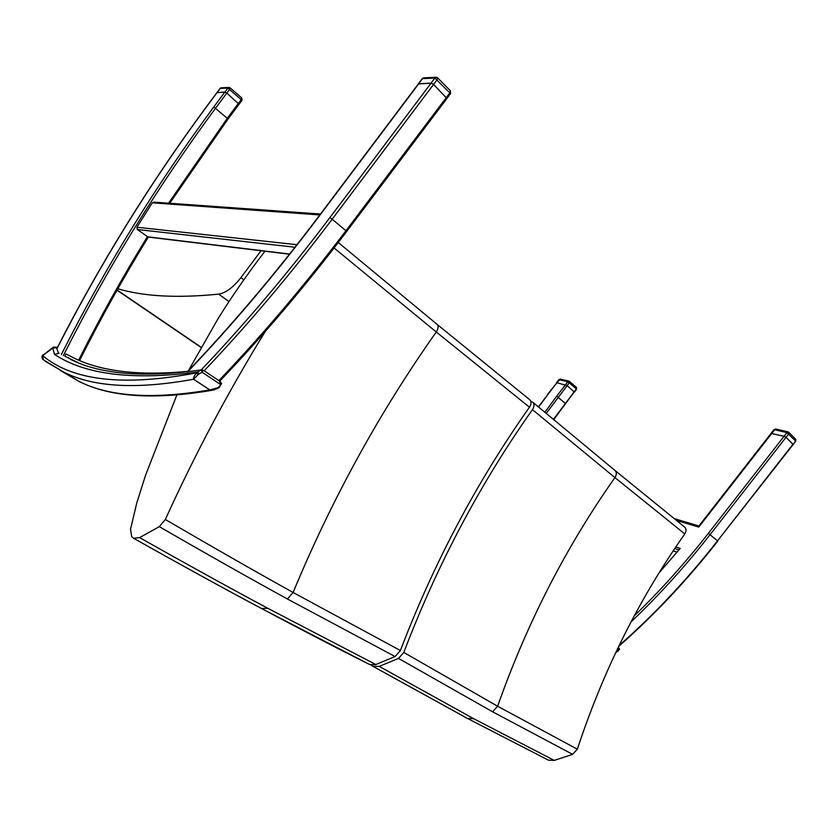 <?xml version="1.0" encoding="UTF-8"?>
<svg xmlns="http://www.w3.org/2000/svg" width="838" height="838" viewBox="0 0 838 838"><rect width="100%" height="100%" fill="white"/><g stroke="black" fill="none" stroke-linecap="round" stroke-linejoin="round"><path stroke-width="1.26" d="M243.816 279.819L240.904 277.64C233.236 287.424 225.82 292.912 218.666 294.128L228.973 301.586M240.904 277.64L261.184 250.583M117.31 288.607C143.382 296.474 177.164 298.307 218.666 294.128M117.131 290L201.141 347.257M187.733 371.391C138.699 375.969 100.55 371.402 73.294 357.7L65.951 353.961L64.83 356.192L77.525 362.362M320.504 214.025L153.899 202.147L152.296 202.817L136.919 227.234L137.327 229.507L148.096 237.039M187.283 371.873C232.315 324.694 275.964 273.083 318.22 217.052L418.319 83.947L431.036 83.192L433.623 84.439L446.905 98.507M58.388 352.84L56.879 348.807L57.246 348.084M61.342 354.558C83.433 310.699 107.285 268.055 132.875 226.637C158.057 185.889 185.02 145.99 213.774 106.96L227.957 118.923M217.032 92.683L224.846 92.065L226.826 93.049L238.935 104.174M217.241 92.39L205.781 107.809M218.875 380.609C262.723 334.771 305.084 284.815 345.958 230.722L332.173 219.21L437.143 79.694L437.53 77.766L436.357 77.243L434.849 78.049L450.561 93.594M437.132 77.672L436.357 77.243M418.372 83.821L422.237 78.667L424.049 77.85L435.791 77.274M437.635 77.882L450.352 90.713L449.985 92.63L446.465 97.302M418.256 84.03L422.551 78.646L434.849 78.049L431.004 83.161L433.204 84.072M431.004 83.161L418.759 83.685M63.311 355.689C85.382 311.788 109.212 269.124 134.813 227.674C159.932 187.01 186.832 147.205 215.523 108.249L229.612 89.362L230.031 87.791L229.151 87.424L227.863 88.063L241.92 100.214M220.164 88.514L221.504 87.791L228.659 87.445M241.564 97.889L241.334 99.492L238.6 103.168M238.882 103.441L239.092 104.163M221.599 383.5L218.791 386.978L219.776 387.093M202.031 372.02L203.362 370.249L201.309 369.862L202.199 372.281L199.025 373.863L197.758 372.03L196.762 372.826C194.395 375.351 193.327 377.488 193.547 379.258L209.772 389.932L214.779 389.785M203.257 370.375L201.895 369.82M219.472 381.175L220.583 384.37M218.791 386.978L217.723 387.826L218.739 387.921M217.723 387.826L209.772 389.932C152.956 399.537 109.453 396.751 79.264 381.552L60.147 370.386M209.846 389.911L193.62 379.237L197.957 374.733L196.762 372.826C123.951 386.653 72.571 380.892 42.612 355.553L43.408 359.879M201.309 369.862L197.758 372.03C132.718 380.567 84.973 374.67 54.491 354.348L59.058 353.259M220.268 384.317L202.199 372.281M793.115 444.444L786.034 437.289L784.043 436.284L771.044 433.424L698.829 526.086L698.745 527.092L771.767 433.393M547.57 394.405L556.914 382.746L538.331 406.891M574.418 392.09L567.096 385.595L556.914 382.746L560.339 379.122L568.803 381.081M675.816 546.994L680.194 548.408L659.15 572.783M574.355 391.87L565.577 403.581L556.704 396.196L544.836 412.317M619.554 649.125L617.7 651.472M618.276 647.261L619.073 649.733M617.376 651.409L616.768 651.995M616.443 651.943L615.92 652.194M618.884 649.712L617.533 648.811M631.056 621.901C659.192 595.137 685.526 566.059 710.079 534.644L788.684 433.895L788.705 432.219L786.924 432.618L795.786 441.165L795.733 439.311M775.621 428.993L774.616 429.747L775.747 429.025L787.93 431.842M788.83 432.345L795.608 439.185L795.597 440.861L793.062 444.643M546.198 413.459L569.285 382.757L569.379 381.332L567.86 381.699L576.659 389.188L576.523 387.523M560.213 379.09L559.271 379.698L567.86 381.699L565.493 384.778M576.24 387.366L576.376 388.884L553.373 419.45M576.659 389.188L574.386 392.121M530.904 401.475L532.622 402.104C534.539 403.822 534.476 406.336 532.434 409.646L614.924 477.608L684.803 533.921C686.584 530.936 686.427 528.569 684.342 526.819L615.26 470.694M372.816 666.252L467.29 718.365L548.44 760.16L554.243 760.412L572.605 754.336L577.351 749.193L497.625 706.245L403.801 652.446L398.49 658.417L379.237 666.378L372.931 666.315L371.119 665.005M577.351 749.193C603.203 670.683 639.017 598.919 684.803 533.921M532.434 409.646C480.132 483.715 437.247 564.644 403.801 652.446M572.605 754.336L492.597 711.787L398.49 658.417M554.243 760.412L473.732 718.711L379.237 666.378M334.079 247.985L436.273 331.995L529.459 407.216C531.533 403.843 531.575 401.318 529.595 399.621L437.331 324.557M133.462 538.216C179.72 564.236 222.384 587.668 261.456 608.503L369.883 664.639L375.812 664.534L395.075 656.542L400.396 650.539L293.101 592.466C254.186 570.846 211.595 546.512 165.327 519.487L159.293 526.652L139.59 537.598L133.609 538.279L131.671 536.655L130.529 529.27L136.73 503.104L145.487 475.429L177.017 394.541M400.396 650.539C434 562.581 477.021 481.462 529.459 407.216M265.279 331.471C228.648 390.917 195.327 453.588 165.327 519.487M188.477 370.616L218.079 318.629C232.503 295.437 248.132 272.968 264.976 251.232M395.075 656.542L287.434 599.002C248.394 577.571 205.687 553.457 159.293 526.652M375.812 664.534L267.814 608.304C228.701 587.354 185.952 563.785 139.59 537.598M446.497 97.323L345.958 230.722L346.702 231.445C305.87 285.475 263.53 335.378 219.703 381.164M201.235 369.872C245.555 323.279 288.45 272.497 329.931 217.534L332.173 219.21C290.922 273.869 248.258 324.39 204.168 370.794M78.678 360.099C99.869 317.832 122.757 276.729 147.331 236.787L289.655 254.029M168.543 203.194L227.349 118.221L238.579 103.147M329.931 217.534L431.036 83.192M318.22 217.052L318.44 217.147C276.236 273.104 232.65 324.662 187.66 371.831M418.791 83.716L318.44 217.147M295.018 247.241L137.327 229.507M136.919 227.234L296.998 244.717M319.812 214.937L152.296 202.817M213.774 106.96L224.846 92.065M205.834 107.735C149.457 184.171 99.806 264.536 56.879 348.807M217.283 92.39L220.226 88.43L227.863 88.063L224.888 92.065M193.62 379.237L193.547 379.258C137.023 389.544 93.929 387.24 64.254 372.376L45.304 361.293M197.957 374.733L199.025 373.863M53.14 347.299L42.612 355.553L52.731 348.116L54.491 354.348M57.298 347.697L52.731 348.116L53.517 347.026L57.466 347.372M792.958 444.224L717.517 540.856L708.351 533.345C685.264 562.885 660.574 590.381 634.272 615.846M771.777 433.393L774.616 429.747L786.924 432.618L708.351 533.345M793.115 444.58L717.517 540.856C687.254 579.498 654.436 614.422 619.062 645.627M538.572 407.09L547.853 394.551M674.779 548.534L678.969 549.885M676.339 520.388L698.745 527.092M565.482 384.768L556.704 396.196M677.083 552.127L673.218 550.87M614.746 470.275L614.757 470.275C616.768 472.024 616.831 474.465 614.924 477.608C566.027 546.952 526.924 623.168 497.625 706.245L492.597 711.787M467.29 718.365L473.732 718.711M338.28 242.528L436.87 324.17C438.714 325.804 438.515 328.412 436.273 331.995C379.719 411.982 331.995 498.799 293.101 592.466L287.434 599.002M261.456 608.503L267.814 608.304M117.027 290.189L201.047 347.435M73.241 360.57L72.55 360.141M446.989 98.402L346.712 231.435M148.347 237.07C123.731 277.043 100.822 318.189 79.61 360.487M289.519 254.207L147.729 236.997M169.695 203.278L228.083 118.944L242.056 100.235L241.753 97.931L230.083 87.843M217.021 92.505L205.729 107.693M205.719 107.714C149.447 184.004 99.879 264.2 56.994 348.304M423.473 77.871L422.279 78.615M447.021 98.287L450.593 93.542L450.456 90.818M230.031 87.791L229.151 87.424M221.002 87.822L220.111 88.399M217.126 92.41L220.101 88.409M221.609 383.605L218.613 388.015L212.8 390.162C154.862 400.093 110.333 397.222 79.264 381.552L43.042 359.607C41.544 357.962 41.544 356.328 43.031 354.725M221.609 383.553L220.226 381.51M200.785 369.987C143.528 377.928 100.057 374.356 70.382 359.272M220.048 381.395L203.372 370.26M698.913 525.992L674.129 518.596M618.706 646.36C654.31 615.04 687.328 579.959 717.768 541.097M673.197 550.901L677.062 552.158M565.577 403.57L553.698 419.723M619.544 649.272L615.804 652.435M619.554 649.167L618.601 647.481M788.705 432.219L788.066 431.874M795.796 441.155L793.115 444.59M771.096 433.372L774.071 429.569M569.442 381.395L576.46 387.46M556.558 382.736L558.988 379.562M614.757 470.275L533.083 402.491M372.931 666.315L467.604 718.501L548.44 760.16M133.609 538.279C179.898 564.32 222.615 587.773 261.749 608.629C300.863 629.474 336.897 648.151 369.883 664.639"/></g></svg>
